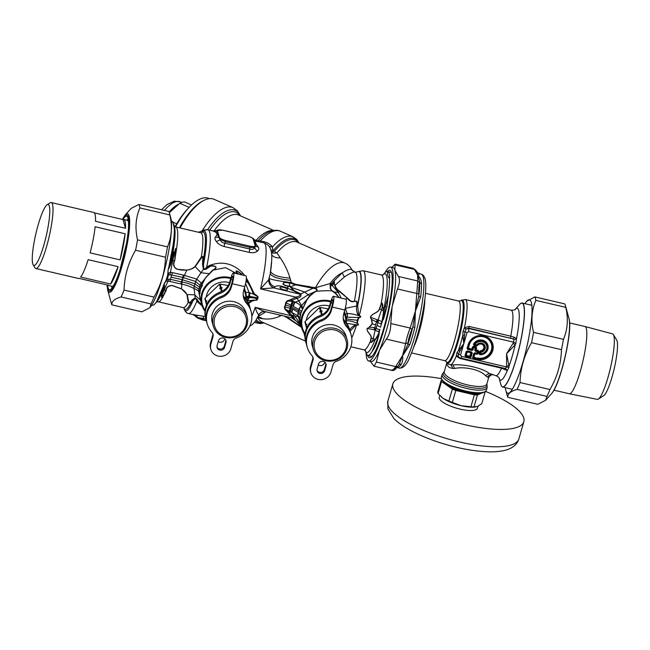 <?xml version="1.0" encoding="UTF-8"?>
<svg xmlns="http://www.w3.org/2000/svg" width="650" height="650" viewBox="0 0 650 650"><rect width="100%" height="100%" fill="white"/><g stroke="black" fill="none" stroke-linecap="round" stroke-linejoin="round"><path stroke-width="0.97" d="M198.437 232.245L202.134 230.912A49.506 19.898 -66.3 0 1 232.944 207.594L213.996 199.282A49.506 19.898 113.7 0 0 203.986 200.379L202.629 201.061A48.206 19.378 113.7 0 0 179.449 227.817M209.324 198.656L208.812 198.437A48.206 19.378 113.7 0 0 188.541 207.992A48.206 19.378 113.7 0 0 175.541 226.891M188.541 207.992L186.721 209.966A44.297 17.802 113.7 0 0 175.102 226.72M191.514 204.986L184.559 201.939A35.823 14.397 113.7 0 0 179.806 203.279L169.309 212.656M189.126 207.366L179.806 203.279M176.735 223.803L172.859 222.105M170.714 211.031A32.565 13.089 113.7 0 0 170.56 211.193A32.565 13.089 113.7 0 0 169.301 212.623M178.393 204.279A33.613 13.512 113.7 0 0 169.106 212.079M220.626 291.988L221.39 291.135A20.841 19.646 -15.9 0 1 222.121 290.932L222.511 291.054M228.166 285.529L220.171 284.099L221.114 287.389L222.243 287.812L221.211 287.731A20.841 19.646 164.1 0 0 220.472 287.934L219.627 288.535L220.382 287.592A20.841 19.646 -15.9 0 1 221.114 287.389M222.121 290.932L221.211 287.731M220.382 287.592L219.44 284.302A20.841 19.646 -15.9 0 1 220.171 284.099M221.39 291.135L220.472 287.934M219.44 284.302L205.116 298.123L206.05 301.421L206.903 300.812L206.148 301.754A20.841 19.646 164.1 0 0 205.944 302.453L204.912 298.821A20.841 19.646 -15.9 0 1 205.116 298.123M206.854 304.241L206.148 301.754M205.847 302.12A20.841 19.646 -15.9 0 1 206.05 301.421M206.611 304.801L205.944 302.453M204.912 298.821L206.578 304.891M229.499 282.685A17.696 16.689 164.1 0 0 206.31 296.79M241.922 332.004A16.282 15.348 -15.9 0 1 214.679 326.292A16.282 15.348 -15.9 0 1 234.236 306.548A16.282 15.348 -15.9 0 1 241.922 332.004M242.734 332.418A17.591 16.583 -15.9 0 1 225.761 337.439A17.591 16.583 -15.9 0 1 213.241 326.016A17.591 16.583 -15.9 0 1 225.615 305.248A17.591 16.583 -15.9 0 1 247.073 316.379A17.591 16.583 -15.9 0 1 242.734 332.418M213.241 326.016L212.29 322.668A17.591 16.583 -15.9 0 1 224.664 301.909A17.591 16.583 -15.9 0 1 246.123 313.032L247.073 316.379M320.653 315.339L321.409 314.486A20.841 19.646 -15.9 0 1 322.148 314.283L322.53 314.405M328.193 308.88L320.198 307.458L321.141 310.749L322.262 311.171L321.23 311.082A20.841 19.646 164.1 0 0 320.499 311.285L319.654 311.886L320.401 310.952A20.841 19.646 -15.9 0 1 321.141 310.749M322.148 314.283L321.23 311.082M320.401 310.952L319.467 307.661A20.841 19.646 -15.9 0 1 320.198 307.458M321.409 314.486L320.499 311.285M319.467 307.661L305.142 321.482L306.077 324.773L306.922 324.171L306.174 325.106A20.841 19.646 164.1 0 0 305.971 325.804L304.939 322.181A20.841 19.646 -15.9 0 1 305.142 321.482M306.881 327.6L306.174 325.106M305.874 325.471A20.841 19.646 -15.9 0 1 306.077 324.773M306.637 328.152L305.971 325.804M304.939 322.181L306.597 328.242M329.517 306.044A17.696 16.689 164.1 0 0 306.329 320.141M341.941 355.355A16.282 15.348 -15.9 0 1 314.706 349.651A16.282 15.348 -15.9 0 1 334.254 329.899A16.282 15.348 -15.9 0 1 341.941 355.355M342.753 355.769A17.591 16.583 -15.9 0 1 325.788 360.799A17.591 16.583 -15.9 0 1 313.267 349.367A17.591 16.583 -15.9 0 1 325.642 328.608A17.591 16.583 -15.9 0 1 347.1 339.731A17.591 16.583 -15.9 0 1 342.753 355.769M313.267 349.367L312.317 346.027A17.591 16.583 -15.9 0 1 324.683 325.26A17.591 16.583 -15.9 0 1 346.141 336.391L347.1 339.731M151.743 305.086L152.401 305.24A43.119 7.304 -76.9 0 0 154.96 303.834A43.119 7.304 -76.9 0 0 156.861 301.145L163.085 286.788A43.119 7.304 -76.9 0 0 163.946 284.229L163.979 284.611C164.426 285.35 164.369 286.382 163.808 287.723A2.088 1.471 15.4 0 1 164.093 287.495C164.661 286.154 164.678 285.131 164.141 284.416L164.141 284.416A2.088 1.788 -1.6 0 0 163.979 284.611M165.62 281.158L166.384 279.492A35.847 13.764 113.3 0 1 166.985 277.282A35.847 13.764 -66.7 0 1 167.668 275.048L168.204 269.466A43.119 7.304 -76.9 0 0 168.951 266.467L173.103 244.871A43.119 7.304 -76.9 0 0 174.289 228.572L174.094 225.16L174.468 226.525A40.389 6.841 -76.9 0 1 170.633 264.054L168.521 268.856A2.088 0.926 -153.8 0 0 168.586 269.011L170.82 264.201A2.088 0.414 -163.4 0 1 170.633 264.054L172.242 257.262C173.388 256.319 173.16 249.047 174.013 252.939L173.981 253.435A2.088 0.723 -167.3 0 0 174.192 253.541L175.679 248.625L175.784 253.719L174.728 260.642C173.038 264.509 173.794 267.329 177.003 269.092C180.148 270.043 183.43 270.351 186.851 270.026C190.011 269.734 192.741 268.548 195.041 266.467L201.004 272.707L196.69 279.102A6.516 3.266 118.4 0 0 195.642 281.474L194.968 283.822L182.561 279.784L171.031 277.144L170.406 279.313L167.351 279.24L163.946 284.229M174.289 228.572C173.509 224.169 172.819 221.756 172.226 221.333L174.094 225.16M172.226 221.333A43.119 7.304 -76.9 0 0 172.006 221.26L171.356 221.106M163.085 286.788C162.061 291.891 159.989 296.676 156.861 301.145M173.103 244.871L171.649 256.783L168.951 266.467M166.985 277.282L167.976 277.054L167.351 279.24L166.384 279.492M169.829 281.426L180.879 283.969A6.516 0.796 -78.2 0 0 181.447 281.913L182.739 277.42L183.202 277.558L181.919 282.002L170.406 279.313A6.516 1.909 -84.3 0 1 169.829 281.426L166.433 280.971L167.294 279.248M171.031 277.144L171.657 274.974L168.61 274.869L168.74 272.984L170.422 272.35L170.138 274.625M196.69 279.102L183.43 275.129A6.516 0.934 105.9 0 1 182.739 277.42L171.657 274.974A6.516 2.218 105 0 0 172.38 272.594L170.414 272.342L172.786 260.479L171.763 261.089L172.356 257.359C173.339 255.889 173.688 248.536 173.851 253.63M167.976 277.054L168.74 273.057M167.944 272.106L168.114 269.929M167.928 273.179L168.74 272.984M167.668 275.048L168.561 274.885M168.521 268.856L168.204 269.466M156.561 301.974L158.226 301.787A38.431 6.508 -76.9 0 0 163.857 295.027A2.088 1.601 -147.8 0 0 163.483 294.954C161.493 297.871 161.086 297.814 162.281 294.783A2.088 1.698 20 0 0 162.037 294.824L161.834 295.124C160.485 296.311 160.518 295.839 161.939 293.711L163.808 287.723A40.389 6.841 -76.9 0 1 156.934 301.608L154.96 303.834M168.797 279.281L162.037 294.824M162.346 294.377L161.558 297.578L163.857 295.027L166.099 290.558C166.449 287.324 168.496 285.667 172.234 285.594L181.399 288.901C184.015 290.396 185.859 292.297 186.924 294.604L188.216 302.412L190.539 303.452L195.301 298.358L199.152 302.876L201.662 304.379M164.101 283.831L165.076 282.043M161.988 294.718C160.615 296.368 160.599 296.099 161.931 293.922L164.093 287.495M173.94 254.199L173.981 253.443M170.82 264.201L171.681 261.072M195.691 281.507L200.046 285.334A6.516 5.866 143.5 0 1 201.24 283.01L196.771 279.159A6.516 3.299 119.7 0 0 195.691 281.507L183.202 277.558A6.516 0.951 106.7 0 0 183.926 275.243M183.43 275.129L172.38 272.594M200.046 285.334L198.933 289.169A6.516 5.842 -35.5 0 0 198.746 291.663L199.648 293.134A6.516 5.956 -29.1 0 1 199.834 290.713L200.436 288.722L199.526 287.3L195.049 283.863L194.285 286.171L194.968 283.822M198.933 289.169L194.374 286.203A6.516 3.526 -66.7 0 0 194.106 288.559L193.976 288.511A6.516 3.388 -65.6 0 1 194.285 286.171C190.612 284.148 186.55 282.774 182.089 282.035L181.919 282.002A6.516 0.764 -79 0 1 181.374 284.091L180.879 283.969M195.049 283.863L195.723 281.523A6.516 3.323 120.2 0 1 196.812 279.183M163.483 294.954L165.782 290.485A2.088 1.357 -153.1 0 1 166.099 290.558M181.374 284.091L181.561 284.131C185.794 284.863 189.93 286.325 193.976 288.511M174.728 260.642L175.524 248.617L172.786 260.479L174.411 260.593C172.746 264.485 173.591 267.369 176.954 269.23L186.867 270.14C189.914 269.831 192.717 268.669 195.252 266.654L201.939 257.108C202.621 256.124 202.889 256.482 202.743 258.188A2.088 0.926 4.2 0 0 203.661 257.993A39.731 6.727 -76.9 0 0 201.459 232.797M174.298 226.029L175.703 226.939A38.431 6.508 -76.9 0 1 175.784 253.719A2.088 0.634 5.4 0 1 175.403 253.646M198.835 291.793A6.516 5.834 -32.8 0 1 199.03 289.307L199.834 290.713M200.208 299.268L198.746 291.663C198.023 290.517 196.479 289.486 194.106 288.559M163.394 289.794L165.782 290.485C166.27 287.113 168.464 285.447 172.372 285.488L181.472 288.827L187.2 294.572L188.809 302.591A2.088 1.755 14.4 0 0 188.216 302.412A38.431 6.508 -76.9 0 1 183.349 307.653L158.226 301.787M195.049 266.467L201.346 256.929A2.088 0.845 -162.9 0 0 201.939 257.108M208.122 274.942L201.338 283.124A6.516 5.923 142.9 0 0 200.143 285.456L201.175 286.918L202.256 285.878C202.02 283.871 203.141 281.166 205.619 277.745L213.062 270.238A2.088 0.821 58.8 0 1 212.721 270.075L205.554 277.729L202.158 284.432A6.516 5.996 148.9 0 0 201.004 286.674M200.062 298.773L199.388 294.905L199.639 293.142L200.013 293.654L199.989 291.037A7.816 2.047 -173.2 0 0 200.249 290.802L200.566 289.014A7.816 2.251 -163.9 0 0 200.436 288.722L201.175 286.918A7.816 5.809 -150.4 0 1 201.134 287.731L202.256 285.878L201.338 283.124M246.382 297.318L249.145 297.074L257.319 298.35L257.473 297.822L249.364 296.319L246.342 296.416M245.952 281.564L247.78 282.547C250.153 286.187 252.013 290.054 253.354 294.149L257.335 296.441A7.816 1.357 -98.7 0 1 257.473 297.822L257.717 297.789A6.24 5.688 -32.2 0 0 257.506 298.391L257.164 298.886C254.361 297.814 251.615 297.464 248.926 297.838L246.391 298.179M203.986 200.379A49.506 19.898 113.7 0 0 180.115 227.971M188.809 302.591L189.922 302.599A2.088 1.779 -143.2 0 1 190.539 303.452A39.731 6.727 -76.9 0 1 183.909 307.938M175.703 226.939L200.826 232.806A38.431 6.508 -76.9 0 1 201.346 256.929C202.654 256.116 203.426 256.474 203.661 257.993L203.491 264.355A2.088 0.764 2.1 0 1 202.564 264.534L202.743 258.188M203.491 264.355L203.491 264.379A2.088 0.764 2.1 0 1 202.564 264.558L203.401 269.449L205.985 269.311L210.243 266.37C212.225 265.72 214.11 265.964 215.889 267.109C215.67 268.263 214.703 269.197 212.989 269.896L212.721 270.075M248.584 296.278A7.816 5.712 -88.8 0 0 249.056 292.533L245.643 292.338M246.976 300.463A7.816 5.525 -95.1 0 0 248.121 297.895M205.091 310.432A22.149 20.881 -15.9 0 1 207.911 284.57A22.149 20.881 -15.9 0 1 230.701 278.59M243.929 289.64A22.149 20.881 -15.9 0 1 245.789 298.838M201.394 232.814L201.866 232.286A41.039 6.955 103.1 0 1 203.491 264.379L203.775 268.986L205.595 268.564L205.985 269.311M244.766 275.592L242.751 273.114C233.074 263.372 222.072 260.804 209.731 265.403L206.732 266.882L205.595 268.564L207.334 267.767A2.088 0.479 -124.6 0 0 207.659 268.174M202.824 319.889L203.166 319.491L197.608 317.598L195.739 316.176M248.341 302.876L251.574 300.308L247.585 300.698A7.816 5.151 -91.1 0 0 248.926 297.838L249.364 296.319A7.816 5.257 -87.8 0 0 249.852 292.833L249.056 292.533L245.586 283.481M247.585 300.698L246.634 300.918M292.151 308.783L298.147 312.325L298.561 310.911L290.501 306.532L290.079 308.002A7.296 1.991 109.4 0 0 289.526 311.269L291.574 312.341L292.151 308.783L284.822 306.889A2.608 0.674 36.1 0 0 284.513 306.686C284.383 308.466 285.041 309.798 286.488 310.676L290.729 315.819C293.101 317.525 293.849 318.273 292.955 318.077M205.002 311.293A22.799 21.491 -15.9 0 1 201.76 304.736A22.799 21.491 -15.9 0 1 207.391 283.944A22.799 21.491 -15.9 0 1 230.929 277.818M244.213 288.649A22.799 21.491 -15.9 0 1 245.611 292.24A22.799 21.491 -15.9 0 1 246.318 299.52M200.249 290.802L199.436 294.621L199.972 298.456M200.566 289.014L201.134 287.731M189.922 302.599L192.424 299.683L195.203 297.854L197.259 299.544A2.088 0.861 -37.6 0 0 196.601 299.731L196.796 301.291A6.516 3.892 144.1 0 1 197.738 301.007A2.088 1.259 -34.7 0 1 198.201 300.958L199.68 303.022L201.589 304.143M197.259 299.544L198.201 300.958M192.424 299.683A2.088 1.674 -141.8 0 1 193.05 300.544A41.039 6.955 103.1 0 1 184.056 308.579C185.169 311.667 186.639 313.308 188.451 313.527A42.989 7.28 103.1 0 0 196.796 301.291L202.134 305.914M289.526 311.269L287.398 310.196C285.512 309.343 284.651 308.246 284.822 306.889L285.789 304.996L290.501 306.532L290.924 305.069L298.967 309.498L300.682 306.053C299.748 304.606 297.846 303.298 294.978 302.136L298.691 300.983L308.108 294.759L314.462 291.972L309.636 295.912L306.621 299.951L302.486 309.294A2.608 1.747 -167.1 0 0 302.656 309.116L301.527 311.797A2.608 1.958 -149.1 0 0 301.551 311.48L302.486 309.294L300.893 306.304L301.641 305.533L296.164 296.985C299.187 296.433 300.422 295.498 299.853 294.166L273.796 287.893L260.553 288.884A42.989 7.28 -76.9 0 0 263.843 242.832L256.62 241.321C254.703 241.443 255.239 243.328 258.237 246.992A5.208 4.062 150.7 0 1 255.702 245.919A1.3 1.227 164.1 0 0 255.052 245.546C255.101 246.683 253.329 246.878 249.738 246.139L225.729 240.533C222.089 239.582 219.944 238.469 219.294 237.193L217.482 230.839C217.441 229.702 219.213 229.499 222.796 230.246L246.805 235.852C250.453 236.795 252.598 237.908 253.24 239.184L255.052 245.546M254.28 239.842L256.149 240.273A3.908 2.299 -137.7 0 0 258.294 240.524L264.241 241.759C267.946 242.816 270.676 244.554 272.431 246.976L272.862 250.981A3.908 0.853 -40.5 0 0 271.911 252.444L272.935 253.183L276.859 252.964A3.908 2.096 39.9 0 1 274.471 251.184L272.902 251.03L272.935 253.183M253.24 239.184A1.3 1.227 164.1 0 1 253.89 239.566L255.702 245.919L254.719 247.609L249.624 247.317L225.615 241.711L225.729 240.533M258.237 246.992C259.139 248.406 258.895 249.746 257.522 251.022A5.208 3.933 -132.9 0 1 254.719 247.609C253.646 249.356 252.005 249.828 249.803 249.023L249.738 246.139M241.678 274.869L241.207 274.398C240.224 272.838 235.064 269.441 236.259 271.928L238.867 274.211M242.393 275.039L241.434 274.154C240.419 272.683 235.089 269.214 236.153 271.984L238.201 274.056M256.62 241.321A5.208 5.151 -112.6 0 1 253.89 239.566L253.752 239.224C253.549 238.347 251.217 237.201 246.756 235.779L222.747 230.173L212.753 230.904L208 229.799A42.989 7.28 103.1 0 1 206.732 266.882A6.516 1.479 -123.5 0 0 207.334 267.767L210.08 266.053C212.103 265.306 214.094 265.623 216.044 267.02C216.028 268.45 215.126 269.466 213.33 270.067L225.615 267.67L237.047 273.788M292.524 308.969L291.972 312.553L288.559 311.521A2.608 1.056 -38.4 0 0 287.56 312.008M300.316 322.92L299.902 318.118L300.389 315.486L298.423 312.609L297.895 315.729L291.972 312.553L300.625 324.009M297.895 315.729L298.399 316.794L291.972 315.388A2.608 1.243 -39.6 0 0 290.729 315.819M206.367 320.775L202.873 319.963C198.412 318.541 196.081 317.387 195.877 316.509L193.204 314.632L188.451 313.527M205.766 318.768L197.608 317.598A5.208 4.03 -83.4 0 0 195.016 314.909L193.009 314.413M246.171 280.134L247.78 282.547L248.584 282.076L254.191 293.572A2.608 0.674 148.2 0 0 253.354 294.149L249.852 292.833M247.057 281.385L247.861 280.881L246.301 278.931M248.601 303.444L252.046 301.031L251.574 300.308L256.311 299.991A7.816 2.917 -58.3 0 0 257.164 298.886L257.368 299A6.24 5.688 147.8 0 1 257.506 298.391A2.608 0.748 -163.9 0 1 257.839 298.456A5.468 4.997 -31.5 0 1 258.034 297.895A2.608 0.666 -157.9 0 0 257.717 297.789L257.741 297.741A7.816 1.357 -99.4 0 0 257.627 296.684L257.741 297.741A2.608 0.674 -159.7 0 1 258.058 297.838L257.887 296.506L254.191 293.572M257.579 296.173A2.608 0.682 131.7 0 0 257.335 296.441L257.627 296.684A2.608 0.748 144.8 0 1 257.887 296.506M252.046 301.031L256.701 299.91A7.816 2.958 -57.7 0 0 257.359 299.057L256.831 300.162L257.709 299.033A5.468 4.997 148.5 0 1 257.839 298.456M290.509 311.878A7.296 2.454 110.1 0 1 290.973 308.311L291.793 305.459A7.296 2.308 -66 0 1 293.483 301.584L292.354 301.486A7.296 1.885 -67.7 0 0 290.924 305.069L285.984 302.884C286.601 301.551 287.942 300.958 290.014 301.113L289.534 300.105L296.164 296.985M284.513 306.686L285.399 304.899A2.608 0.748 16.1 0 1 285.789 304.996L285.984 302.884A2.608 0.739 -4 0 0 285.602 302.908C286.488 301.226 287.796 300.292 289.534 300.105M202.312 231.814A7.816 0.845 -105.4 0 0 202.134 230.912L204.271 229.954L207.659 229.637A7.816 3.217 -68.2 0 0 207.634 229.726M293.345 306.126L294.978 302.136L294.564 301.99L292.955 305.971M298.423 312.609A7.296 5.558 135.2 0 0 298.131 315.884L300.081 317.623A2.608 2.519 -154.5 0 1 300.105 317.964L300.495 315.388A2.608 0.715 -174 0 1 300.389 315.486L300.804 313.227L298.602 310.944L299.016 309.522A7.296 5.769 -57.3 0 1 300.714 306.101L300.69 306.053M300.714 306.101L300.893 306.304A7.296 5.907 -58.4 0 0 299.268 309.676L298.196 312.366A7.296 5.517 132.4 0 0 297.928 315.746M293.483 301.584L294.564 301.99L291.769 300.414L291.224 299.309M292.354 301.486L290.014 301.113L296.376 298.472L295.693 297.091L260.553 288.884L268.588 279.914C268.702 283.66 270.408 286.325 273.723 287.893M288.957 286.016A2.608 0.78 -73.8 0 1 288.86 286.187L290.322 286.934L293.743 290.924L299.203 293.824A2.608 1.544 -61.1 0 0 300.105 293.475L294.304 290.761A2.608 1.519 -61.4 0 1 293.743 290.924L286.609 287.796A7.816 3.144 113.7 0 0 288.86 286.187C286.284 286.122 284.294 285.391 282.896 284.001C283.229 282.173 285.334 281.743 289.193 282.693L291.062 282.921A2.608 1.024 109.7 0 1 290.883 283.294L289.128 283.018L290.079 286.488L288.957 286.016C286.309 285.854 284.367 285.155 283.124 283.912C283.254 282.498 285.252 282.197 289.128 283.018A2.608 0.593 97 0 0 289.193 282.693M257.262 241.296L258.229 240.597A3.908 2.771 37.7 0 1 255.954 240.622L256.149 240.273A44.947 18.062 -66.3 0 1 273.211 230.555M257.522 251.022C255.629 252.614 252.882 253.078 249.275 252.395A5.208 0.886 -76.9 0 1 249.803 249.023L224.729 243.165L225.615 241.711L220.139 239.541A5.208 3.071 -34.5 0 1 216.239 241.386C217.994 243.831 220.651 245.546 224.201 246.537A5.208 0.886 -76.9 0 1 224.729 243.165C222.381 242.913 220.854 241.703 220.139 239.541L218.522 237.242A1.3 1.227 -15.9 0 1 219.294 237.193M216.239 241.386C214.922 239.484 214.63 238.014 215.361 236.982A5.208 4.566 29.8 0 0 218.522 237.242L216.71 230.88A1.3 1.227 -15.9 0 1 217.482 230.839M217.441 230.068L216.71 230.88A5.208 4.656 -65.9 0 1 213.744 231.311C217.393 232.732 217.929 234.618 215.361 236.982M236.153 271.984L237.859 273.983M286.488 310.676A2.608 1.016 -38.2 0 1 287.398 310.196L291.59 315.047A2.608 1.154 -40.1 0 0 290.371 315.551L255.222 307.344L264.233 311.415L293.386 318.199M291.59 315.047L291.972 315.388C294.442 317.712 295.035 318.727 293.743 318.435A2.608 1.901 115.2 0 0 293.507 318.264M293.735 318.435L293.02 318.045M287.519 289.469A3.908 1.121 16.1 0 0 283.741 287.422A3.908 1.121 16.1 0 0 280.012 287.511A3.908 1.121 16.1 0 0 283.457 289.673A3.908 1.121 16.1 0 0 287.519 289.681A3.908 1.121 16.1 0 0 287.519 289.469M206.18 320.198L203.166 319.491L203.084 318.142A5.208 0.886 103.1 0 1 204.059 316.339L195.016 314.909M246.358 278.005L248.584 282.076M256.384 300.308L256.831 300.162M285.399 304.891L285.602 302.908M296.376 298.472L296.887 298.342C300.259 297.554 301.567 296.067 300.828 293.881A2.608 1.739 -49.1 0 1 299.853 294.166M290.087 286.512L290.526 286.804A2.633 1.373 -48.6 0 1 290.322 286.934A2.616 1.788 -51.2 0 0 290.542 286.812L290.932 287.276A2.6 1.698 -46 0 1 290.704 287.381M290.94 287.276L294.304 290.761M290.932 287.276L304.769 292.037L300.828 293.881L300.105 293.475M258.294 240.524A45.922 18.46 -66.3 0 1 269.848 231.587C274.284 229.994 277.802 229.873 280.394 231.238A46.898 18.85 -66.3 0 0 260.382 240.841A4.582 0.999 -79.3 0 1 259.789 241.889M264.241 241.759A4.266 0.942 -78.6 0 1 263.591 242.775M213.338 231.189L213.744 231.311M299.268 309.676L301.551 311.48L300.804 313.227A2.608 0.748 -163.9 0 1 300.869 313.357L300.495 315.388M293.743 318.435L296.376 321.1L291.452 317.785M251.842 316.241A42.989 7.28 -76.9 0 0 255.222 307.344C256.368 311.391 257.489 313.812 258.594 314.616L261.463 311.992L258.594 314.616M305.118 333.783A22.149 20.881 -15.9 0 1 307.938 307.921A22.149 20.881 -15.9 0 1 330.72 301.949M343.947 312.991A22.149 20.881 -15.9 0 1 345.808 322.189M291.062 286.618L295.449 284.822L315.006 288.592C316.826 289.315 317.208 290.144 316.144 291.086L314.462 291.972A2.608 1.259 -118.4 0 0 314.762 292.077L309.977 295.945L306.93 299.91L302.656 309.116M290.883 283.294L295.449 284.822A2.608 1.024 107.5 0 0 295.669 284.31L315.404 287.787C317.192 288.974 317.525 290.127 316.42 291.265L314.762 292.077M293.101 283.985A2.608 1.016 107.3 0 0 293.329 283.465L291.062 282.921A7.816 3.144 -66.3 0 0 291.249 282.555C279.077 281.084 271.789 279.744 269.376 278.525C269.197 282.588 271.058 285.382 274.974 286.918C276.624 285.22 280.507 285.512 286.609 287.796M315.006 288.592A2.608 0.991 108 0 0 315.429 287.796A43.639 17.542 -66.3 0 1 344.955 263.096L297.131 242.125A43.639 17.542 -66.3 0 0 276.859 252.964L280.223 257.774C284.448 263.916 287.714 270.701 290.038 278.111L290.664 280.312C279.167 279.224 272.358 277.046 270.229 273.764L268.629 279.866C268.718 283.66 270.441 286.333 273.796 287.893L274.974 286.918M280.394 231.238L292.988 236.754A46.898 18.85 -66.3 0 0 272.431 246.976L269.002 246.374M272.707 250.209L270.896 250.071M333.377 281.986C334.303 280.304 334.799 282.425 333.775 283.238A2.608 1.316 -145.6 0 0 334.002 283.514A2.608 1.617 -115.5 0 0 334.067 283.701A2.608 1.495 -137 0 1 333.775 283.238L332.183 285.391L330.395 285.504L332.345 282.88A45.386 17.119 -65.6 0 1 332.995 282.059L332.345 282.88A2.608 1.527 42.6 0 0 332.434 283.27L333.377 281.986A2.608 1.463 40.8 0 1 333.304 281.686L342.144 272.878L344.386 276.949C349.928 273.349 353.397 271.757 354.794 272.163M341.242 298.123L338.293 292.476L334.254 292.004L331.866 290.542L330.744 288.844L330.549 285.537L331.671 283.993L332.264 285.553L330.663 285.537M305.029 334.652A22.799 21.491 -15.9 0 1 301.787 328.088A22.799 21.491 -15.9 0 1 307.409 307.296A22.799 21.491 -15.9 0 1 330.947 301.169M344.232 312.008A22.799 21.491 -15.9 0 1 345.637 315.591A22.799 21.491 -15.9 0 1 346.344 322.879M300.308 322.831L299.942 318.435A2.608 2.397 -170.7 0 0 299.902 318.126L298.399 316.794L300.129 322.433A2.608 2.202 160.3 0 1 300.227 322.603M300.105 322.205L301.787 328.088M300.869 313.357L301.527 311.797M306.93 299.91A2.608 1.211 -143.1 0 1 306.621 299.951L301.641 305.533L302.827 307.97A2.608 1.446 -160.8 0 0 302.998 307.84M299.942 318.435L300.105 317.964M286.073 316.526L301.421 326.812M285.618 316.42L286.236 316.737A2.608 0.886 -61.8 0 1 286.195 317.127L301.584 327.373M305.516 341.104L262.08 322.067A43.639 17.542 -66.3 0 1 258.066 318.11A3.908 3.413 -28.3 0 0 257.392 317.891M258.213 317.168A7.979 7.361 -119.1 0 1 262.624 318.727L257.514 317.663M261.771 311.862L259.106 314.397L255.596 320.921L252.436 324.512L249.779 326.105M257.636 317.411L257.904 316.875M332.061 290.639A2.608 0.878 -62.5 0 0 332.134 290.964L330.314 288.657L330.395 285.504M338.877 297.562L335.441 293.369L331.874 290.802A2.608 0.626 -59.1 0 1 331.866 290.534M314.389 291.972L308.108 294.759L309.636 295.912A2.608 1.227 -132.9 0 0 309.977 295.945M330.744 288.844A2.608 1.446 -14 0 1 330.314 288.657L330.062 283.562A66.999 30.924 -65.2 0 1 331.207 283.757A2.608 2.031 61.6 0 0 331.191 284.213M331.646 283.498A2.608 1.917 55.1 0 0 331.671 283.993L332.434 283.27M333.101 282.352A2.608 1.308 37.8 0 1 332.995 282.059L333.304 281.686C334.189 279.939 334.986 282.783 334.002 283.514L335.132 285.196A2.608 1.373 20 0 1 334.652 284.968L334.067 283.701L332.183 285.391M316.144 291.086A2.608 0.999 -110.7 0 0 316.42 291.265C323.895 290.656 329.111 290.55 332.077 290.973M290.664 280.312L291.249 282.555L295.669 284.31M271.716 260.301L270.229 273.764A37.196 6.297 -76.9 0 0 271.741 259.521C271.936 254.629 271.424 250.868 270.213 248.235C270.051 248.17 269.425 244.806 263.843 242.832M271.269 251.639L271.911 252.444M339.105 297.619L336.18 293.735L334.149 292.264M283.936 315.998L286.195 317.127M258.009 316.68L265.785 311.789M278.907 314.852L280.394 315.9L281.856 315.088M262.624 318.727C268.97 319.556 274.893 318.614 280.394 315.9M308.108 294.759L304.769 292.037L313.658 287.983A2.608 1.008 109.4 0 0 314.015 287.324M314.974 288.584A2.608 0.999 108.4 0 0 315.404 287.787L330.062 283.562A36.506 14.674 -66.3 0 1 342.144 272.878C347.392 269.547 350.724 268.613 352.137 270.075A3.908 3.892 -38.3 0 0 352.576 270.774L352.576 270.774A3.908 3.892 -38.3 0 0 352.601 270.806M280.223 257.774A7.979 4.932 -4.2 0 1 271.651 254.499M349.164 299.585L348.928 299.869C350.472 301.616 352.373 302.12 354.632 301.405A2.608 0.634 -142.6 0 1 354.372 301.202C352.471 301.827 350.732 301.291 349.164 299.585L339.511 291.614C336.911 290.127 335.294 287.909 334.652 284.968M345.288 314.356L347.108 313.576A6.516 5.094 84.7 0 1 346.913 317.176L346.336 319.361M346.052 317.354L346.913 317.176M347.344 298.041L339.796 291.346C337.204 289.681 335.652 287.633 335.132 285.196L344.386 276.949M352.137 270.075L355.144 272.179A35.173 5.956 -76.9 0 1 354.372 301.202L356.736 301.251L357.654 304.582A2.608 0.585 2.3 0 1 356.85 304.631L356.598 301.275L354.632 301.405M348.928 299.869L347.108 298.317L345.491 299.114M345.28 308.254L347.189 313.576A6.516 5.046 86 0 1 346.97 317.176L346.352 319.556M344.955 263.096C347.929 264.347 350.334 266.703 352.186 270.164L352.219 270.229M357.979 271.741A36.904 6.248 103.1 0 1 358.101 271.659L363.155 270.709A38.431 6.508 103.1 0 1 359.231 315.746C361.205 316.201 361.254 316.883 359.377 317.785L359.247 317.549C361.197 316.794 361.173 316.282 359.158 316.006L358.386 315.616C354.396 314.234 350.699 313.56 347.311 313.576A6.516 4.989 87.9 0 1 347.035 317.176M359.158 316.006A2.608 0.463 -74 0 1 359.231 315.746L358.386 315.616C356.769 312.52 356.192 309.303 356.647 305.971L356.85 304.631M358.759 315.274L357.63 305.793A2.608 0.561 0.9 0 1 356.663 305.866M357.63 305.793L357.654 304.582A36.701 6.216 -76.9 0 0 357.866 271.806L358.101 271.659A36.904 6.248 103.1 0 1 357.63 305.793M349.806 330.224A2.608 1.82 37 0 1 350.407 330.834L355.916 325.13A2.608 0.455 74.8 0 0 355.761 324.707L346.686 323.351M355.916 325.13L356.631 324.74L355.761 324.707C352.82 326.194 350.805 327.974 349.7 330.037M350.147 331.508A36.904 6.248 103.1 0 0 350.407 330.834L349.871 331.533M351.731 337.894A38.431 6.508 103.1 0 0 356.574 324.976C358.54 325.439 358.938 324.911 357.76 323.375L357.305 322.603A2.608 0.983 -23.6 0 0 357.061 322.701L357.118 320.271L346.515 318.979M359.377 317.785L358.548 318.281A38.431 6.508 103.1 0 1 357.305 322.603L357.533 320.369A2.608 0.748 16.1 0 0 357.118 320.271L358.394 318.094L357.533 320.369M356.631 324.74C358.548 325.366 358.849 324.951 357.524 323.521C353.348 321.425 349.505 320.515 345.995 320.791M357.76 323.375A2.608 0.967 -33.4 0 0 357.524 323.521L357.061 322.701M358.394 318.094L359.247 317.549L347.043 317.168M377.252 322.238L381.672 309.595L379.364 309.026L380.364 306.191A1.82 0.414 -158.4 0 0 380.591 306.288L379.551 309.067C378.121 313.113 372.344 312.983 370.402 317.233L377.049 319.678A7.816 1.105 106.4 0 0 376.447 321.904L371.694 319.548L370.378 317.2L371.459 319.678A1.82 0.463 149.3 0 1 371.694 319.548L372.418 323.854L375.611 324.805L376.447 321.904L377.845 322.514A7.816 3.274 111.6 0 1 378.633 320.117L377.049 319.678M365.186 350.236L365.357 350.732L363.951 349.822A38.431 6.508 -76.9 0 0 370.394 341.291L371.012 337.951C371.824 334.912 366.608 332.491 367.12 328.486L369.493 327.169L374.774 327.706A7.816 0.942 110.4 0 0 374.156 329.721L375.659 330.411A7.816 3.104 116 0 1 376.204 328.185L377.845 322.514L380.949 324.009L381.932 321.783L378.633 320.117M370.687 341.348C370.654 342.908 371.248 342.704 372.466 340.746A1.82 1.324 32.7 0 1 372.864 341.031C371.499 342.834 370.671 342.916 370.394 341.291A1.82 1.373 -168.2 0 1 370.687 341.348L371.199 338C371.865 334.766 366.706 332.532 367.161 328.469L374.156 329.721M380.364 306.191L380.989 304.59C382.233 301.202 382.915 304.809 382.769 306.637L382.289 306.808L382.752 306.865L383.467 309.701L383.329 313.519A1.82 0.52 0.2 0 0 383.573 313.454L383.719 309.652A1.82 0.496 4.4 0 1 383.467 309.701M387.473 271.586C389.317 272.309 390.008 274.723 389.537 278.826C387.814 276.088 387.124 273.674 387.473 271.586A43.119 7.304 103.1 0 0 387.254 271.521A43.119 7.304 103.1 0 0 384.694 272.927L382.996 274.836A40.389 6.841 103.1 0 1 383.719 309.652L382.752 306.865M380.591 306.288L381.266 304.696C382.322 301.202 382.533 304.801 382.298 306.621L382.289 306.808M372.864 341.031L374.725 340.007L376.293 337.878A1.82 1.357 39.2 0 1 376.447 338.162L374.879 340.275A1.82 1.365 33.1 0 0 374.725 340.007M365.316 350.667A40.389 6.841 103.1 0 0 374.879 340.275L372.921 340.925M367.12 328.486L369.493 327.169L372.418 323.854A1.82 0.528 -163.9 0 0 372.19 323.798L371.459 319.678M371.012 337.951L373.271 338.723L372.515 340.681M369.363 326.958L372.19 323.798M379.364 309.026C378.178 312.934 372.239 312.983 370.378 317.2M363.155 270.709L381.428 274.974A38.431 6.508 -76.9 0 1 380.989 304.59A1.82 0.479 -160.9 0 0 381.266 304.696M375.611 324.805L374.774 327.706L379.275 329.802L378.958 332.077L375.659 330.411M382.769 306.702A1.82 0.439 4.4 0 1 382.298 306.694L381.672 309.595L383.459 310.96A1.82 0.528 2.3 0 0 383.654 310.911M367.429 355.428L365.56 351.601L367.429 355.428A43.119 7.304 103.1 0 0 367.648 355.501L371.889 356.493M383.541 319.183L383.329 313.519L381.932 321.774L383.784 318.394L383.573 313.454M380.583 327.161L381.127 325.024L380.583 327.161L377.024 325.349M381.127 325.024A31.517 24.286 -95.2 0 0 381.298 324.22L380.949 324.009M382.216 321.953L381.298 324.22M379.917 329.225A31.517 24.286 84.8 0 1 379.641 329.973L379.275 329.802M379.641 329.973L379.259 332.215L376.293 337.878L378.812 335.636L376.447 338.162M389.537 278.826A43.119 7.304 103.1 0 1 388.351 295.132L385.32 306.67L384.199 316.721A43.119 7.304 103.1 0 1 383.784 318.394M385.32 306.67A3.908 0.861 10.1 0 1 386.986 306.711L384.199 316.721M379.259 332.215L378.991 334.937M386.986 306.711L388.351 295.132M378.332 337.049L372.109 351.406C374.717 348.197 376.797 343.411 378.332 337.049A43.119 7.304 103.1 0 0 378.812 335.636M372.109 351.406A43.119 7.304 103.1 0 1 367.648 355.501M249.868 307.174L249.559 306.085A22.799 21.491 164.1 0 0 245.188 298.131L245.497 299.219A22.799 21.491 164.1 0 1 249.868 307.174A22.799 21.491 164.1 0 1 250.258 308.783M225.103 339.072A15.632 14.739 164.1 0 0 223.884 340.592A3.908 3.681 164.1 0 1 218.262 341.567M212.802 333.604A5.208 4.916 164.1 0 1 212.672 335.652L210.543 343.037L210.852 344.118L212.981 336.733A5.208 4.916 164.1 0 0 211.924 332.239A22.799 21.491 164.1 0 1 207.236 323.936A22.799 21.491 164.1 0 1 221.496 297.594A15.632 14.739 -15.9 0 0 231.246 287.324L232.286 283.733L244.79 286.658A8.336 1.414 103.1 0 0 245.919 275.86L233.415 272.943A8.336 1.414 103.1 0 1 232.286 283.733M210.543 343.037A10.424 9.823 164.1 0 0 210.519 348.221L210.828 349.31A10.424 9.823 164.1 0 0 220.813 356.322A10.424 9.823 164.1 0 0 230.856 348.79L232.984 341.404A5.208 4.916 164.1 0 1 236.348 337.943A22.799 21.491 164.1 0 0 251.087 311.439A22.799 21.491 164.1 0 0 246.716 303.485A15.632 14.739 164.1 0 1 243.717 298.025A15.632 14.739 164.1 0 1 243.75 290.241L244.79 286.658M210.852 344.118A10.424 9.823 164.1 0 0 210.828 349.31M217.1 345.581L218.489 340.787A3.908 3.681 164.1 0 1 225.997 340.592A3.908 3.681 164.1 0 1 225.989 342.534L224.607 347.336A3.908 3.681 164.1 0 1 217.092 347.531A3.908 3.681 164.1 0 1 217.1 345.581M216.986 346.97A3.908 3.681 164.1 0 0 224.291 346.247L225.68 341.453A3.908 3.681 164.1 0 0 225.794 340.056M233.415 272.943A8.336 1.414 103.1 0 0 230.758 278.387L229.726 281.97A15.632 14.739 -15.9 0 1 219.976 292.24L220.285 293.329A15.632 14.739 -15.9 0 0 230.035 283.059L231.067 279.476A4.948 0.837 103.1 0 1 232.643 276.242A4.948 0.837 103.1 0 1 231.977 282.652L230.937 286.236A15.632 14.739 -15.9 0 1 221.187 296.506A22.799 21.491 164.1 0 0 206.919 322.847L207.236 323.936M219.976 292.24A22.799 21.491 164.1 0 0 205.709 318.581L206.018 319.67A22.799 21.491 164.1 0 0 206.537 321.238M220.285 293.329A22.799 21.491 164.1 0 0 206.018 319.67M243.287 295.848A15.632 14.739 164.1 0 0 245.497 299.219M243.23 295.279A15.632 14.739 164.1 0 0 245.188 298.131M251.087 311.439L250.77 310.351A22.799 21.491 164.1 0 0 246.407 302.396L246.716 303.485M243.579 297.481A15.632 14.739 164.1 0 0 246.407 302.396M349.895 330.525L349.586 329.444A22.799 21.491 164.1 0 0 345.215 321.49L345.524 322.571A22.799 21.491 164.1 0 1 349.895 330.525A22.799 21.491 164.1 0 1 350.277 332.134M325.13 362.432A15.632 14.739 164.1 0 0 323.911 363.943A3.908 3.681 164.1 0 1 318.281 364.918M312.829 356.964A5.208 4.916 164.1 0 1 312.699 359.003L310.562 366.389L310.879 367.477L313.007 360.092A5.208 4.916 164.1 0 0 311.943 355.599A22.799 21.491 164.1 0 1 307.255 347.287A22.799 21.491 164.1 0 1 321.523 320.954A15.632 14.739 -15.9 0 0 331.273 310.676L332.304 307.092L344.809 310.009A8.336 1.414 103.1 0 0 345.946 299.219L333.442 296.294A8.336 1.414 103.1 0 1 332.304 307.092M310.562 366.389A10.424 9.823 164.1 0 0 310.546 371.581L310.854 372.669A10.424 9.823 164.1 0 0 320.84 379.681A10.424 9.823 164.1 0 0 330.882 372.149L333.011 364.764A5.208 4.916 164.1 0 1 336.367 361.294A22.799 21.491 164.1 0 0 351.106 334.791A22.799 21.491 164.1 0 0 346.743 326.836A15.632 14.739 164.1 0 1 343.744 321.384A15.632 14.739 164.1 0 1 343.777 313.601L344.809 310.009M310.879 367.477A10.424 9.823 164.1 0 0 310.854 372.669M317.127 368.932L318.508 364.138A3.908 3.681 164.1 0 1 326.024 363.943A3.908 3.681 164.1 0 1 326.016 365.893L324.626 370.687A3.908 3.681 164.1 0 1 317.119 370.882A3.908 3.681 164.1 0 1 317.127 368.932M317.005 370.329A3.908 3.681 164.1 0 0 324.317 369.598L325.699 364.804A3.908 3.681 164.1 0 0 325.821 363.415M333.442 296.294A8.336 1.414 103.1 0 0 330.785 301.738L329.745 305.329A15.632 14.739 -15.9 0 1 319.995 315.599L320.304 316.688A15.632 14.739 -15.9 0 0 330.054 306.41L331.094 302.827A4.948 0.837 103.1 0 1 332.67 299.593A4.948 0.837 103.1 0 1 331.996 306.004L330.964 309.587A15.632 14.739 -15.9 0 1 321.214 319.865A22.799 21.491 164.1 0 0 306.946 346.198L307.255 347.287M319.995 315.599A22.799 21.491 164.1 0 0 305.727 341.933L306.044 343.021A22.799 21.491 164.1 0 0 306.556 344.589M320.304 316.688A22.799 21.491 164.1 0 0 306.044 343.021M343.306 319.207A15.632 14.739 164.1 0 0 345.524 322.571M343.249 318.63A15.632 14.739 164.1 0 0 345.215 321.49M351.106 334.791L350.797 333.702A22.799 21.491 164.1 0 0 346.426 325.748L346.743 326.836M343.598 320.84A15.632 14.739 164.1 0 0 346.426 325.748M507.861 397.312L537.794 404.3L545.642 400.278L546.975 396.402A52.942 8.97 -76.9 0 0 549.957 389.537C557.237 377.049 561.072 363.764 561.462 349.676A52.942 8.97 -76.9 0 0 563.452 339.332C567.669 329.485 568.441 318.825 565.768 307.369A52.942 8.97 -76.9 0 0 565.378 305.484A52.942 8.97 -76.9 0 0 564.785 303.899L534.852 296.912A52.942 8.97 103.1 0 1 535.844 300.381C531.619 310.229 530.847 320.889 533.52 332.345A52.942 8.97 103.1 0 1 531.529 342.688C524.249 355.168 520.414 368.452 520.024 382.541A52.942 8.97 103.1 0 1 517.043 389.415C510.543 391.243 507.479 393.876 507.861 397.312A52.942 8.97 103.1 0 1 507.301 395.834A52.942 8.97 103.1 0 1 507.268 395.72L505.838 390.52A47.978 8.125 -76.9 0 0 505.863 390.618A47.978 8.125 -76.9 0 0 526.557 348.173A47.978 8.125 -76.9 0 0 526.671 301.316A47.978 8.125 -76.9 0 0 524.94 303.664M505.334 387.652A47.978 8.125 -76.9 0 0 505.838 390.52M526.671 301.316L534.852 296.912M561.462 349.676L531.529 342.688M533.52 332.345L563.452 339.332M520.024 382.541L549.957 389.537M546.975 396.402L517.043 389.415M565.768 307.369L535.844 300.381M125.174 215.077L131.04 208.479L138.889 204.457A52.942 8.97 103.1 0 1 139.88 207.927C135.663 217.774 134.883 228.434 137.556 239.891A52.942 8.97 103.1 0 1 135.566 250.234C128.286 262.714 124.451 275.998 124.061 290.087A52.942 8.97 103.1 0 1 121.087 296.961C114.579 298.789 111.516 301.421 111.906 304.858A52.942 8.97 103.1 0 1 111.337 303.379A52.942 8.97 103.1 0 1 111.304 303.266L107.673 290.046A40.324 6.833 -76.9 0 0 107.697 290.127A40.324 6.833 -76.9 0 0 125.084 254.451A40.324 6.833 -76.9 0 0 125.174 215.077L122.322 219.399M169.423 213.029L170.852 218.229A47.978 8.125 103.1 0 1 165.994 264.136A47.978 8.125 103.1 0 1 150.02 307.442L151.011 303.948A52.942 8.97 -76.9 0 0 153.993 297.082C161.273 284.594 165.108 271.31 165.498 257.221A52.942 8.97 -76.9 0 0 167.489 246.878C171.706 237.031 172.477 226.371 169.812 214.914A52.942 8.97 -76.9 0 0 169.423 213.029A52.942 8.97 -76.9 0 0 168.821 211.445L138.889 204.457M111.906 304.858L141.83 311.846L149.679 307.824M151.011 303.948L121.087 296.961M124.061 290.087L153.993 297.082M169.812 214.914L139.88 207.927M137.556 239.891L167.489 246.878M165.498 257.221L135.566 250.234M501.776 367.713A2.608 0.439 -76.9 0 0 501.516 368.176A33.613 5.696 -76.9 0 1 495.861 375.676L489.109 373.376C483.056 368.257 464.254 363.87 452.928 364.934L448.939 364.455L446.932 362.708M459.266 357.492L458.291 356.468A2.608 1.706 -27.6 0 0 456.276 356.094L456.942 352.633L463.791 343.736L462.816 335.221L462.946 331.841L464.336 327.779L469.048 326.43A2.608 0.439 103.1 0 0 468.886 328.12L468.593 331.654L467.025 332.548A2.608 0.748 -163.9 0 1 464.88 331.719L462.946 331.841M460.094 357.939A2.608 0.439 -76.9 0 0 459.81 358.434L456.276 356.094A33.613 5.696 -76.9 0 1 451.311 364.553A33.613 5.696 -76.9 0 1 450.921 364.812L452.871 368.517L449.296 367.551L447.151 365.227L446.769 362.351M458.291 356.468L458.226 356.322A2.608 1.69 -23.8 0 0 456.227 355.859M459.119 357.402L458.226 356.322L458.421 354.104A2.608 1.454 38.8 0 0 456.942 352.633M464.547 335.14L462.816 335.221A33.613 5.696 103.1 0 1 458.494 350.196A2.608 1.129 38 0 1 459.891 351.276L463.791 343.736L464.88 331.719L466.058 329.201A2.608 0.569 46.1 0 1 464.336 327.779M467.025 332.548L460.566 354.933L458.421 354.104L459.891 351.276M469.048 326.43L510.754 336.164L514.491 337.317L516.49 338.748L513.874 339.666L512.785 338.804L469.081 328.599L466.212 329.014A2.608 0.642 48.7 0 1 464.523 327.519A33.613 5.696 -76.9 0 0 465.319 299.512L461.378 300.259A32.468 5.501 103.1 0 1 461.663 326.934A32.468 5.501 103.1 0 1 448.882 362.838A32.468 5.501 103.1 0 1 446.826 362.554L447.184 363.082M491.928 374.717C489.946 374.457 488.507 375.269 487.606 377.162L485.404 375.635C480.821 369.947 464.839 366.218 454.651 368.452L452.871 368.517M487.606 377.162L488.767 377.244L486.834 383.947A22.149 6.37 -163.9 0 1 463.783 383.923A22.149 6.37 -163.9 0 1 444.275 371.662L442.106 374.473A23.449 6.744 16.1 0 0 452.668 383.76A23.449 6.744 16.1 0 0 476.214 390.033A23.449 6.744 16.1 0 0 487.167 387.481L486.411 390.098A23.449 6.744 -163.9 0 1 484.811 391.739A23.449 6.744 -163.9 0 1 484.656 391.812A23.449 6.744 -163.9 0 1 461.817 390.016A23.449 6.744 -163.9 0 1 441.829 379.34A23.449 6.744 -163.9 0 1 441.35 377.089L442.106 374.473M459.81 358.434L501.516 368.176L507.309 370.565L505.554 368.509L504.286 368.274M466.212 329.014L468.886 328.12L512.785 338.804A2.608 1.227 123.5 0 0 514.491 337.317M505.554 368.509L506.512 366.917L508.926 367.453A75.27 71.476 -9.6 0 1 509.023 366.145A36.871 6.248 103.1 0 0 515.214 344.719L506.577 353.73L509.023 366.145L506.626 365.584L506.577 353.73L513.029 343.395L515.214 344.719A75.278 71.37 -9.2 0 1 515.824 343.541L516.49 338.748A36.871 6.248 -76.9 0 0 515.166 309.457C515.621 309.79 514.28 310.05 511.152 310.213L465.319 299.512M504.603 368.371A2.608 1.397 -71.3 0 1 505.196 369.541M508.926 367.453L507.309 370.565A36.871 6.248 -76.9 0 1 501.946 379.649A36.871 6.248 -76.9 0 1 499.127 378.129L499.111 378.056M513.874 339.666L513.654 342.176L515.824 343.541M500.947 384.727A43.119 7.304 -76.9 0 0 501.012 384.963A43.119 7.304 -76.9 0 0 502.58 387.01A43.119 7.304 -76.9 0 0 504.229 386.474A43.119 7.304 -76.9 0 0 520.463 342.396A43.119 7.304 -76.9 0 0 522.194 303.022A43.119 7.304 -76.9 0 0 519.886 304.159A43.119 7.304 -76.9 0 0 519.716 304.346M473.436 344.191L474.435 344.224L474.752 344.996L474.923 344.557A6.516 6.143 -15.9 0 1 486.094 344.419A6.516 6.143 -15.9 0 1 480.521 353.795L480.512 354.242A0.78 0.463 -115.8 0 1 479.968 353.592L480.521 353.795L480.992 352.178L480.902 351.593L480.439 351.983L480.992 352.178A4.859 4.582 -15.9 0 0 484.656 345.239A4.859 4.582 -15.9 0 0 476.604 344.955L474.435 344.224A7.069 6.662 -15.9 0 1 486.549 344.077A7.069 6.662 -15.9 0 1 480.512 354.242L479.871 354.794A7.841 7.386 164.1 0 0 488.028 348.636A7.841 7.386 164.1 0 0 482.966 340.299A7.841 7.386 164.1 0 0 473.436 344.191L474.012 345.41L476.45 345.979L477.165 345.459A21.442 10.221 -5.4 0 1 477.019 345.183L476.434 345.386A0.78 0.674 -21.2 0 0 477.019 345.183A4.306 4.054 -15.9 0 1 484.161 345.434A4.306 4.054 -15.9 0 1 480.902 351.593A21.442 18.46 -80 0 1 480.594 351.114L479.724 351.374L479.05 353.714L479.911 354.494A7.467 7.044 164.1 0 0 487.679 348.627A7.467 7.044 164.1 0 0 482.861 340.681A7.467 7.044 164.1 0 0 473.777 344.386L474.012 345.41M464.969 355.713L466.164 351.593L471.413 352.389L472.225 353.007L471.583 351.959L470.884 352.544L469.804 356.208L470.478 356.931L464.969 355.713L465.611 356.769L466.188 355.777L467.253 352.007L466.668 351.65L465.481 355.761L465.936 355.355L470.169 356.346L471.144 352.966L467.366 351.723A0.52 0.422 -36.2 0 0 466.911 351.975L465.936 355.355L469.804 356.208L469.901 357.768L465.611 356.769M466.164 351.593L467.293 350.951L467.253 352.007L471.673 352.812L470.478 356.931L471.031 357.126L472.225 353.007M473.151 349.789L472.022 350.431L467.732 349.432L467.09 348.376L468.138 344.752A12.829 12.098 -15.9 0 1 483.86 335.822A12.829 12.098 -15.9 0 1 492.765 350.504A12.829 12.098 -15.9 0 1 477.043 359.434L473.265 358.548L473.931 357.175L477.238 358.353L473.59 357.142L474.565 353.762A0.52 0.422 -36.2 0 1 475.012 353.502L476.816 353.657A0.78 0.634 -36.2 0 0 477.49 353.267L478.075 353.632L476.946 354.274L477.734 353.6L478.384 351.333L478.002 350.699L475.702 349.806L475.256 350.212L475.889 347.214L473.525 346.661L473.151 349.789L472.599 349.594L473.168 347.636L472.485 346.913L471.916 348.871L472.599 349.594L472.152 349.846L471.835 349.261L473.614 346.279L475.971 346.824L476.271 347.848L475.816 348.254L473.842 347.246L473.168 347.636L475.304 348.205L474.744 350.163L475.256 350.212L475.386 351.211L474.744 350.163M473.265 358.548L472.623 357.5L473.809 353.381L476.816 353.657L477.937 351.739L477.547 351.114L477.425 351.691L475.386 351.211M472.022 350.431L472.152 349.846L467.854 348.847L468.642 344.801L468.138 344.752M467.09 348.376L468.057 348.018L467.732 349.432M476.946 354.274L474.906 353.795L474.939 352.739L473.809 353.381M472.623 357.5L473.135 357.549L474.321 353.429L474.906 353.795L473.931 357.175L473.135 357.549L477.165 358.849L477.043 359.434M504.481 368.314L460.574 358.069A2.608 0.439 -76.9 0 0 460.622 358.101A2.608 0.439 -76.9 0 0 461.451 356.403L506.512 366.917A78.886 74.368 -15.9 0 1 506.626 365.584M474.939 352.739L476.986 353.218L477.425 351.691L478.725 351.366L478.075 353.632M475.971 346.824L476.613 347.88L475.507 350.634L477.547 351.114L478.083 350.317L478.725 351.366M476.45 345.979L477.165 345.459A3.908 3.681 164.1 0 1 483.779 345.507A3.908 3.681 164.1 0 1 480.594 351.114L479.724 351.374M441.829 379.34L442.707 380.77A22.149 6.37 16.1 0 0 461.589 390.861A22.149 6.37 16.1 0 0 483.161 392.559A22.149 6.37 16.1 0 0 483.299 392.486L484.811 391.739M475.759 406.933A20.678 5.947 -163.9 0 1 475.524 406.973A20.678 5.947 -163.9 0 1 461.297 405.738A20.678 5.947 -163.9 0 1 443.162 398.409A20.678 5.947 -163.9 0 1 441.577 397.174A20.678 5.947 -163.9 0 1 441.496 397.109M485.184 391.544A22.831 6.565 -163.9 0 1 485.192 391.739L481.317 393.339A20.678 5.947 16.1 0 0 482.097 392.941M474.362 394.818L465.075 392.649A20.678 5.947 16.1 0 0 481.317 393.339L477.441 394.948A22.831 6.565 -163.9 0 1 474.362 394.818L470.909 406.77A22.831 6.565 16.1 0 0 473.996 406.9L477.539 406.437L481.747 403.691L485.192 391.739M452.351 389.09L446.94 385.32A20.678 5.947 16.1 0 0 465.075 392.649L455.788 390.479A22.831 6.565 -163.9 0 1 452.351 389.09L448.898 401.042A22.831 6.565 16.1 0 0 452.343 402.431L461.297 405.738L470.909 406.77M443.495 381.794A20.678 5.947 16.1 0 0 446.94 385.32L441.529 381.542A22.831 6.565 -163.9 0 1 441.171 380.283L442.163 379.876M441.171 380.283L437.726 392.234A22.831 6.565 16.1 0 0 438.084 393.494L443.162 398.409L448.898 401.042M441.529 381.542L438.084 393.494M455.788 390.479L452.343 402.431M477.441 394.948L473.996 406.9M441.496 378.674A68.169 19.598 16.1 0 0 392.86 383.858A68.169 19.598 16.1 0 0 452.912 421.59A68.169 19.598 16.1 0 0 523.843 421.663A68.169 19.598 16.1 0 0 523.77 418.031A68.169 19.598 16.1 0 0 485.444 391.365M478.018 406.226L477.425 408.265A19.858 5.712 -163.9 0 1 458.469 408.712A19.858 5.712 -163.9 0 1 439.294 398.312A19.858 5.712 -163.9 0 1 439.278 397.256L439.79 395.46M370.256 361.327L374.116 366.243L376.35 362.082L395.696 366.6L397.808 366.381L394.688 369.062M392.104 369.688C391.723 371.296 392.917 370.264 395.696 366.6L402.586 355.558A65.406 45.679 -120.8 0 0 403.089 354.827L407.802 344.492L408.021 342.794L405.649 343.623C406.396 339.154 407.899 333.954 410.15 328.039L411.929 329.257C409.841 334.352 408.533 338.861 408.021 342.794M411.929 329.257L412.856 326.991A49.506 8.385 103.1 0 1 407.802 344.492L409.923 344.354L403.252 354.908A44.411 30.981 85.1 0 1 402.586 355.558L405.649 343.623L386.311 339.105C389.236 335.14 390.731 329.948 390.804 323.521L410.15 328.039L415.382 311.196L418.771 296.246L418.762 293.776L416.804 293.475L417.714 280.971L419.551 282.912C418.966 284.659 418.706 288.283 418.762 293.776M419.551 282.912L419.794 282.206A49.506 8.385 103.1 0 1 418.771 296.246L420.599 297.383L415.382 311.196L416.804 293.475L397.459 288.957C399.742 283.148 400.051 278.98 398.369 276.453L417.714 280.971L417.617 272.716L421.322 274.251A48.206 8.166 103.1 0 1 423.166 276.835A48.206 8.166 103.1 0 1 408.094 356.037A48.206 8.166 103.1 0 1 399.401 368.136C403.585 368.144 407.062 364.414 409.841 356.939C413.644 348.311 417.129 337.35 420.298 324.066C425.587 301.121 426.871 284.099 424.978 278.517C423.971 275.779 422.752 274.357 421.322 274.251M418.738 273.683C419.526 273.731 419.274 274.373 417.966 275.624L414.408 269.384L413.14 268.328L415.748 270.156L414.408 269.384L395.07 264.867L395.127 264.127L391.852 267.369M395.127 264.127L413.132 268.328M385.06 272.537A48.206 8.166 103.1 0 1 390.561 267.069A48.206 8.166 103.1 0 1 387.554 315.868A48.206 8.166 103.1 0 1 368.639 360.953A48.206 8.166 103.1 0 1 366.113 353.194M367.705 355.517A44.947 7.613 -76.9 0 0 370.809 357.427A44.947 7.613 -76.9 0 0 391.105 293.841A44.947 7.613 -76.9 0 0 390.942 271.196A44.947 7.613 -76.9 0 0 387.319 271.529M390.561 267.069L393.063 267.654A48.206 8.166 103.1 0 1 394.908 270.238A48.206 8.166 103.1 0 1 392.324 305.817A48.206 8.166 103.1 0 1 392.113 306.906A48.206 8.166 103.1 0 1 379.519 350.171A48.206 8.166 103.1 0 1 371.142 361.538L368.639 360.953M397.459 288.957L392.324 305.817A83.517 80.186 49.3 0 0 392.121 306.906L390.804 323.521M395.07 264.867L394.908 270.238L398.369 276.453M386.311 339.105L379.519 350.171L376.35 362.082M397.808 366.381L398.954 364.926L402.586 355.558C402.943 359.198 402.521 362.099 401.302 364.26A48.206 8.166 103.1 0 1 397.369 367.632L396.866 367.567L397.369 367.632M421.59 283.717A2.608 2.08 180 0 1 419.794 282.206L417.966 275.624C420.192 277.599 421.403 280.296 421.59 283.717A48.206 8.166 103.1 0 1 420.599 297.383M414.838 327.316L412.856 326.991L415.382 311.196L414.838 327.316A48.206 8.166 103.1 0 1 409.923 344.354M374.116 366.243L392.129 370.443C393.648 370.736 395.013 370.012 396.216 368.257L397.572 366.738A49.506 8.385 103.1 0 0 398.954 364.926A2.608 2.34 -146.1 0 1 401.302 364.26M49.327 206.188A31.265 5.297 103.1 0 1 44.387 243.197A31.265 5.297 103.1 0 1 33.134 264.745A31.265 5.297 103.1 0 1 35.864 233.748A31.265 5.297 103.1 0 1 47.141 204.758A31.265 5.297 103.1 0 1 49.327 206.188M33.134 264.745L34.978 267.808A33.873 5.736 -76.9 0 0 35.823 268.523A33.873 5.736 -76.9 0 0 47.913 241.694A33.873 5.736 -76.9 0 0 52.52 204.368A33.873 5.736 -76.9 0 0 51.228 202.556A33.873 5.736 -76.9 0 0 50.148 202.824L47.141 204.758M35.823 268.523L78.333 278.452A33.873 5.736 -76.9 0 0 79.048 278.371L109.054 285.382A33.873 5.736 103.1 0 1 108.339 285.456A33.873 5.736 103.1 0 1 107.729 285.074M88.132 259.667L118.138 266.679A33.873 5.736 103.1 0 1 110.622 284.034L80.608 277.03A33.873 5.736 -76.9 0 0 88.132 259.667M110.622 284.034L118.138 266.679M95.119 226.761L125.125 233.764A33.873 5.736 103.1 0 1 120.104 259.878L90.09 252.874A33.873 5.736 -76.9 0 0 95.119 226.761M120.104 259.878L125.125 233.764M94.339 212.867L123.029 219.562A33.873 5.736 103.1 0 1 123.744 219.489A33.873 5.736 103.1 0 1 125.523 228.312L95.517 221.309A33.873 5.736 -76.9 0 0 93.738 212.477L51.228 202.556M125.523 228.312L123.029 219.562M553.922 390.162L569.294 393.754A34.523 5.85 -76.9 0 0 569.327 393.762L597.293 399.368A33.621 5.696 -76.9 0 0 598.325 399.1A33.621 5.696 -76.9 0 0 603.322 390.918A33.621 5.696 -76.9 0 0 612.471 358.15A33.621 5.696 -76.9 0 0 613.389 334.588A33.621 5.696 -76.9 0 0 612.584 333.881L585.024 326.527A34.523 5.85 -76.9 0 0 585 326.519L569.619 322.928M598.325 399.1L603.744 395.614A28.933 4.899 -76.9 0 0 608.043 388.586A28.933 4.899 -76.9 0 0 615.916 360.376A28.933 4.899 -76.9 0 0 616.712 340.104L613.389 334.588M569.327 393.762A34.523 5.85 -76.9 0 0 575.518 385.092A34.523 5.85 -76.9 0 0 585.374 348.749A34.523 5.85 -76.9 0 0 585.024 326.527M181.691 202.475L180.31 201.866A33.613 13.512 113.7 0 0 164.507 210.438M170.593 256.189A3.908 0.878 11.7 0 1 171.649 256.783M186.851 270.026L183.365 277.607M201.273 283.051A6.516 5.891 143.2 0 0 200.078 285.382L198.973 289.226A6.516 5.842 -34.3 0 0 198.778 291.704M181.399 288.901L182.089 282.035M195.301 298.358A2.088 1.17 -76.2 0 0 195.203 297.854L194.066 288.543A6.516 3.478 -66.5 0 1 194.342 286.187M200.468 300.178L194.626 294.816L187.2 294.572A2.088 1.333 -17.5 0 0 186.924 294.604M247.26 300.771A7.816 5.289 -92.3 0 0 248.658 297.846L249.104 296.303A7.816 5.411 -88.2 0 0 249.584 292.719M203.775 268.986A2.088 0.942 -51.7 0 1 203.401 269.449L201.004 272.707L208.943 273.683A2.088 0.967 44.4 0 0 209.129 273.691M213.964 231.043A44.947 18.062 -66.3 0 1 238.558 215.028L273.756 230.457M209.706 230.197A46.475 18.679 -66.3 0 1 239.818 215.581M209.731 265.403A6.516 1.682 -117.1 0 0 210.08 266.053A2.088 0.512 -113.1 0 0 210.243 266.37M207.659 229.637A47.978 19.289 -66.3 0 1 240.386 215.832M241.207 274.398L242.751 273.114M204.059 316.339L205.254 316.615M254.564 322.327L255.328 322.66A46.898 18.85 -66.3 0 1 254.597 322.294M249.275 252.395L224.201 246.537M272.862 250.981A3.908 2.015 39 0 1 272.902 251.03A45.752 18.387 -66.3 0 1 299.057 242.97M264.014 322.912A45.752 18.387 -66.3 0 1 255.621 320.881M301.251 326.194L296.376 321.1L299.837 323.399M274.471 251.184A44.785 18.005 -66.3 0 1 298.512 242.734M263.469 322.676A44.785 18.005 -66.3 0 1 256.327 319.776M308.376 286.91A2.608 0.894 97.6 0 0 308.571 286.236M290.03 278.111C278.988 277.29 272.512 275.088 270.603 271.513M339.796 291.346L338.293 292.476L332.264 285.553M304.964 336.919A43.639 17.542 -66.3 0 1 304.062 333.231M357.622 305.906A2.608 0.552 0.7 0 1 356.647 305.971L345.67 308.295L345.426 307.629M350.447 330.769L349.765 330.086M375.594 327.966L373.271 338.723L375.261 339.349A1.82 1.373 36.3 0 1 375.383 339.576M382.769 306.637A1.82 0.447 4.3 0 1 382.298 306.621M212.672 335.652L212.981 336.733M225.68 341.453L225.989 342.534M224.291 346.247L224.607 347.336M231.067 279.476L232.627 279.841M221.187 296.506L221.496 297.594M231.246 287.324L230.937 286.236M230.035 283.059L229.726 281.97M312.699 359.003L313.007 360.092M325.699 364.804L326.016 365.893M324.317 369.598L324.626 370.687M331.094 302.827L332.654 303.192M321.214 319.865L321.523 320.954M331.273 310.676L330.964 309.587M330.054 306.41L329.745 305.329M551.509 393.681C560.292 384.832 572.975 330.525 569.018 318.711A40.324 6.833 103.1 0 1 564.931 357.289A40.324 6.833 103.1 0 1 551.509 393.681L545.642 400.278M122.452 219.432A39 6.606 103.1 0 1 125.491 249.99A39 6.606 103.1 0 1 107.705 288.827A39 6.606 103.1 0 1 107.161 284.936M107.599 285.041A37.724 6.386 -76.9 0 0 120.632 268.019A37.724 6.386 -76.9 0 0 128.082 218.229A37.724 6.386 -76.9 0 0 122.891 219.529M112.141 287.438A35.076 5.939 103.1 0 1 111.402 286.171M126.799 220.204A35.076 5.939 103.1 0 1 128.034 219.399M413.652 347.214A30.615 5.184 -76.9 0 0 424.84 299.317M458.656 301.031L460.558 300.787A31.761 5.379 -76.9 0 1 460.842 326.877A31.761 5.379 -76.9 0 1 448.337 362.001A31.761 5.379 -76.9 0 1 446.331 361.717L444.73 360.661A30.615 5.184 -76.9 0 0 445.9 360.279A30.615 5.184 -76.9 0 0 457.421 328.981A30.615 5.184 -76.9 0 0 458.656 301.031L425.457 293.28M452.928 364.934L454.651 368.452M510.591 337.862A2.608 0.439 -76.9 0 1 510.754 336.164A33.613 5.696 -76.9 0 0 511.152 310.213M489.109 373.376L485.404 375.635M515.109 309.506L519.537 304.541A42.989 7.28 103.1 0 1 521.625 336.115A42.989 7.28 103.1 0 1 504.173 386.327A42.989 7.28 103.1 0 1 500.866 384.475L499.127 378.129C499.184 377.504 498.095 376.675 495.861 375.676M513.029 343.395A78.902 74.376 -15.9 0 1 513.654 342.176L468.593 331.654M486.809 384.053A22.799 6.557 -163.9 0 1 476.344 388.188A22.799 6.557 -163.9 0 1 451.327 381.071A22.799 6.557 -163.9 0 1 444.234 371.767M476.434 345.386L474.118 345.118L476.564 345.686A24.879 11.529 8 0 1 476.434 345.386M479.968 353.592L480.439 351.983A24.879 19.565 -96.4 0 1 480.09 351.512L479.416 353.852L479.968 353.592M460.566 354.933L461.451 356.403M471.031 357.126L469.901 357.768M467.293 350.951L471.583 351.959M468.642 344.801A12.277 11.57 -15.9 0 1 483.689 336.253A12.277 11.57 -15.9 0 1 492.212 350.301A12.277 11.57 -15.9 0 1 477.165 358.849L477.238 358.353A11.879 11.196 164.1 0 0 491.79 350.09A11.879 11.196 164.1 0 0 483.543 336.497A11.879 11.196 164.1 0 0 468.991 344.76L468.642 344.801M468.057 348.018L469.332 344.801L468.39 348.051L471.835 349.261L468.057 348.018M476.613 347.88L476.044 349.838L478.083 350.317M472.485 346.913L473.614 346.279M477.319 357.971A11.505 10.847 164.1 0 0 491.424 349.952A11.505 10.847 164.1 0 0 483.438 336.789A11.505 10.847 164.1 0 0 469.332 344.801M479.05 353.714L479.871 354.794M480.561 350.716A3.534 3.331 164.1 0 0 483.446 345.637A3.534 3.331 164.1 0 0 477.457 345.597M387.92 404.836A68.169 19.598 -163.9 0 1 387.847 401.213L387.904 408.964L393.868 418.486C398.166 422.825 404.04 426.961 411.491 430.893C421.866 436.369 433.745 441.025 447.119 444.852C460.07 448.508 472.184 450.751 483.446 451.563C491.546 452.156 498.493 451.799 504.286 450.491C512.168 448.622 517.018 444.795 518.83 439.018A68.169 19.598 -163.9 0 1 453.741 440.546A68.169 19.598 -163.9 0 1 387.92 404.836M180.31 201.866L174.306 201.191L167.074 204.514L161.541 209.747M183.982 308.011L183.349 307.653M200.826 232.806L201.549 232.765M245.611 292.24L244.4 287.991M201.76 304.736L199.972 298.447M232.944 207.594L237.38 210.828L240.419 215.849M183.861 307.897L184.056 308.579M208 229.799C204.847 229.775 202.8 230.604 201.866 232.286M253.752 239.224L256.425 241.101M292.988 236.754L296.896 239.614L299.138 243.011M255.328 322.66L260.073 323.594L264.087 322.944M264.924 311.594L261.463 311.992M271.708 260.431L271.741 259.521M345.637 315.591L344.427 311.342M258.424 317.078L257.327 317.817M355.144 272.179L357.866 271.806M363.951 349.822L350.87 346.767M381.428 274.974L383.094 274.779M365.292 350.634L365.56 351.601M387.254 271.521L391.495 272.504M569.018 318.711L565.378 305.484M107.022 284.903L107.673 290.046M127.847 218.953L128.505 222.625C128.741 227.411 128.099 234.211 126.579 243.043L119.909 270.156C117.707 276.924 115.651 281.938 113.742 285.196L111.784 287.755L112.629 287.69M444.73 360.661L411.539 352.909M446.331 361.717L446.826 362.554M460.558 300.787L461.378 300.259M492.424 374.871C492.123 374.14 490.904 374.928 488.767 377.244M501.012 384.963L500.866 384.475M446.721 363.196L444.275 371.662M486.834 383.947L487.167 387.481M502.58 387.01L512.273 389.269M522.194 303.022L531.887 305.289M392.86 383.858L387.847 401.213M523.843 421.663L518.83 439.018M415.748 270.156L417.617 272.716M397.085 367.591L399.401 368.136M128.294 220.553L123.744 219.489M112.889 286.52L108.339 285.456"/></g></svg>
